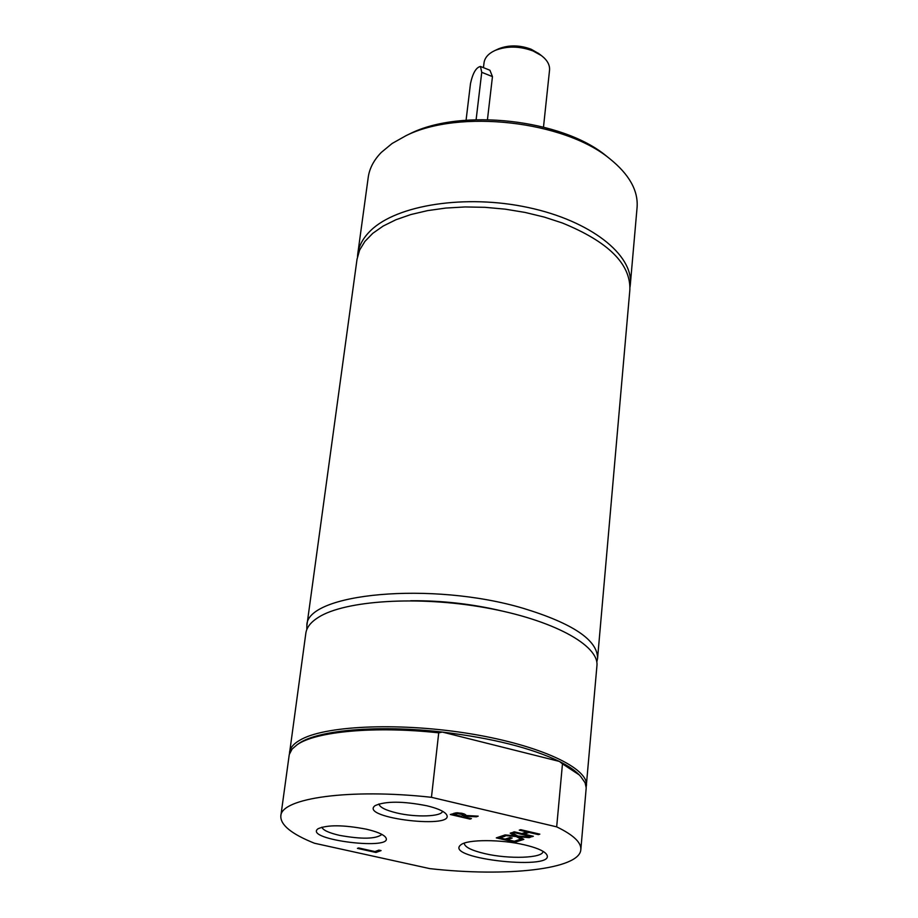 <?xml version="1.0" encoding="UTF-8"?>
<svg xmlns="http://www.w3.org/2000/svg" width="918" height="918" viewBox="0 0 918 918"><rect width="100%" height="100%" fill="white"/><g stroke="black" fill="none" stroke-linecap="round" stroke-linejoin="round"><path stroke-width="1.38" d="M543.502 127.04L549.538 70.17C549.962 64.948 547.266 60.095 541.448 55.619L533.037 50.96C519.577 46.003 506.943 45.831 495.135 50.421C488.468 53.508 484.761 57.639 484.027 62.814L483.453 67.657M539.015 53.749L531.132 49.216C519.622 44.982 508.824 44.833 498.715 48.769L497.923 49.136M487.458 119.57L492.461 76.607L489.925 70.25L480.47 66.452L481.743 72.315L476.121 119.65M466.08 120.201L470.498 83.549C472.781 73.096 476.109 67.404 480.47 66.452M542.974 851.296L542.974 851.399C543.249 858.181 508.962 859.374 484.807 853.625C471.393 850.447 464.554 846.981 464.267 843.24L464.279 843.137M596.792 662.096L597.572 658.424C597.71 640.202 572.993 623.517 523.432 608.37C432.045 580.979 305.407 593.269 306.853 625.812L306.807 629.576M597.572 658.424L629.863 289.801C630.723 263.948 608.198 241.675 562.286 222.971L544.271 217.084L525.096 212.437L505.198 209.155L485.037 207.319L465.082 206.952L445.781 208.065L427.57 210.624L410.839 214.548L395.945 219.735L383.185 226.046L372.777 233.333L364.894 241.411L359.626 250.086L357.033 259.197L306.853 625.812M501.939 610.986C471.909 603.883 441.478 600.475 410.621 600.739M526.783 831.915L519.255 830.159L520.701 829.665L539.841 834.141L538.384 834.611L529.043 832.442L524.052 834.095L533.369 836.264L531.924 836.734L512.875 832.305L514.298 831.823L521.803 833.567L526.783 831.915L526.863 831.111M531.924 836.734L532.004 835.942M524.052 834.095L524.178 832.775M529.043 832.442L529.124 831.639M538.384 834.611L538.464 833.819M464.244 813.922L463.601 816.768L471.427 818.592L470.039 819.097L450.325 814.507L456.705 812.774L462.236 813.348L465.908 815.058M463.51 814.874L457.692 813.566L453.985 814.518L461.41 816.251L463.659 815.161L463.624 813.727M457.692 813.566L457.772 812.763M470.039 819.097L470.119 818.294M465.862 815.505L478.209 816.148L476.373 816.813L465.196 816.182L463.601 816.768M453.985 814.518L454.135 813.141M465.196 816.182L465.38 814.484M476.373 816.813L476.453 816.056M375.932 852.466L357.435 848.381L358.605 847.945L374.923 851.56L378.893 850.114L381.085 850.607L375.932 852.466L376.093 851.135M507.344 839.637L514.332 841.255L519.554 839.534L521.78 840.05L515.159 842.219L496.294 837.882L502.846 835.678L505.095 836.195L499.92 837.927L505.107 839.121L509.949 837.514L512.187 838.031L507.344 839.637L507.47 838.341M515.159 842.219L515.285 840.934M499.92 837.927L500.058 836.619M529.124 837.652L518.957 836.757L523.857 839.373L522.319 839.878L516.237 836.562L503.477 835.46L505.084 834.921L515.067 835.805L510.201 833.2L511.728 832.683L517.775 835.988L530.765 837.113L529.124 837.652L529.193 836.975M518.957 836.757L519.026 836.091M522.319 839.878L522.445 838.627M516.237 836.562L516.375 835.219M515.067 835.805L515.182 834.577M556.675 826.854L431.449 797.317C350.091 788.252 280.954 798.086 280.828 815.964C280.357 824.961 291.568 834.06 314.461 843.24L429.739 868.612C506.3 877.241 579.855 869.392 580.83 849.609C581.369 842.495 573.325 834.91 556.675 826.854L562.47 763.845L559.36 761.424L442.338 732.071C378.331 724.658 317.777 730.028 298.889 743.477L297.558 744.418M524.786 844.916C501.228 839.27 467.514 839.259 460.962 844.744C441.742 859.03 561.862 871.526 545.912 853.556C542.813 850.401 535.768 847.521 524.786 844.916M426.881 805.774C402.83 801.081 385.583 801.024 375.141 805.602C357.745 818.213 459.929 829.952 445.861 813.738C443.015 810.789 436.693 808.138 426.881 805.774M366.316 829.183C343.561 824.846 327.474 824.697 318.064 828.736C302.527 839.786 397.643 851.284 385.262 836.872C382.565 834.06 376.254 831.501 366.316 829.183M381.911 834.428C375.955 839.086 361.784 839.385 339.396 835.334C328.701 832.833 322.872 830.113 321.92 827.152M442.51 811.225C441.891 816.676 415.888 817.571 396.725 812.946C385.48 810.215 379.559 807.209 378.985 803.927M586.189 787.105L596.93 665.837C599.374 645.343 552.59 619.593 485.22 607.659C417.965 595.598 344.961 600.406 318.466 617.298C310.858 622.06 306.646 627.361 305.843 633.19L289.445 753.827M431.449 797.317L438.724 732.839L442.338 732.071C492.094 738.095 531.109 747.883 559.36 761.424C568.357 765.922 574.989 770.42 579.269 774.93L562.47 763.845M438.724 732.839C375.141 725.886 315.884 731.416 297.145 744.716L292.119 749.054L289.262 754.527L280.828 815.964M580.83 849.609L586.212 787.839L585.064 782.733L580.704 776.513M586.441 785.567C588.633 768.228 540.553 745.439 471.668 733.998C402.899 722.455 328.587 725.163 302.022 739.001C294.38 742.914 290.226 747.332 289.537 752.267M580.36 776.146L579.269 774.93M629.989 287.185L630.322 284.58C633.5 254.952 590.71 220.779 528.137 207.502C465.69 194.031 396.863 204.886 370.723 230.51C363.23 237.762 358.904 245.599 357.745 254.011L357.492 256.615M630.322 284.58L637.081 207.468C638.366 190.634 629.22 174.351 609.621 158.619C563.962 120.832 458.725 109.024 405.848 135.761L392.101 143.495L381.28 152.434C373.81 160.134 369.461 168.43 368.233 177.312L357.745 254.011M608.944 158.08L606.018 155.727C562 119.317 460.974 107.991 409.99 133.741L406.617 135.382M492.461 76.607L481.743 72.315M460.985 813.933L461.077 813.107M455.362 814.014L455.489 812.866M498.715 48.769L495.135 50.421M538.315 53.21L541.448 55.619M463.659 815.161L463.797 813.773M298.889 743.477L297.145 744.716M409.99 133.741L405.848 135.761M606.018 155.727L609.621 158.619"/></g></svg>
